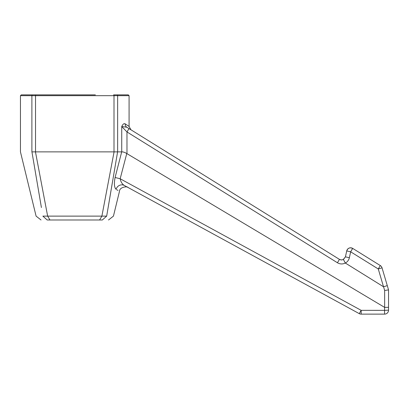 <?xml version="1.0" encoding="UTF-8"?>
<svg xmlns="http://www.w3.org/2000/svg" width="409" height="409" viewBox="0 0 409 409"><rect width="100%" height="100%" fill="white"/><g stroke="black" fill="none" stroke-linecap="round" stroke-linejoin="round"><path stroke-width="0.61" d="M375.794 262.757L352.696 248.401A3.972 3.972 0 0 0 346.714 250.932L345.431 256.852L346.714 250.932C347.849 248.053 349.843 247.21 352.696 248.401L380.314 265.564L378.274 268.974L383.54 286.806M343.427 259.51L341.423 259.976L339.455 259.383L341.121 259.955L343.146 259.643L345.431 256.852L349.368 257.731C348.805 260.088 347.466 261.862 345.349 263.048L383.565 286.801L384.654 290.472L388.55 289.899L388.55 307.302L388.55 289.899L382.026 267.813L388.55 289.899L387.287 285.62L383.535 286.781M126.826 127.23L130.957 129.796L129.08 126.427L125.164 123.855C124.024 123.216 122.879 124.106 121.739 126.524L126.826 127.23A3.972 3.686 121.9 0 1 125.164 123.855M384.654 290.472L384.654 307.399L388.55 307.302L388.55 310.155L384.542 310.349L384.654 307.399L126.764 153.528C124.719 152.317 123.043 151.775 121.734 151.892L121.739 126.524L126.979 131.954L128.999 128.579L339.455 259.383L147.992 140.384L339.455 259.383L337.435 262.757L126.979 131.954L126.979 153.804M126.764 153.528L120.169 178.753L361.147 310.334L384.542 310.349L384.578 314.127L361.167 314.127A3.972 3.972 0 0 1 359.266 313.642L124.387 185.497C129.341 188.201 129.341 188.201 124.387 185.497L124.377 185.492M349.368 257.731L350.656 251.806L352.696 248.401L351.597 250.083M41.406 207.527L31.933 151.872L113.999 151.872L113.999 95.67L129.08 95.67L129.08 126.427M126.079 186.417L124.684 185.66M113.441 216.121L119.474 191.351C119.413 187.031 127.49 186.018 128.114 187.532L359.266 313.642A3.972 3.972 0 0 0 361.167 314.127L361.147 310.334L359.266 313.642M337.435 262.757C340.017 264.24 342.655 264.332 345.339 263.033L343.412 259.516L345.431 256.852L347.323 257.271M35.46 151.872L47.643 216.121L101.887 216.121L114.075 151.872L121.693 151.872L115.093 177.496L120.169 178.753C120.854 181.99 122.26 184.239 124.387 185.497A5.956 5.598 118.6 0 0 116.095 189.321C114.254 187.501 113.922 183.559 115.093 177.496M380.314 265.564A3.972 3.972 0 0 1 382.026 267.813A3.972 3.972 0 0 0 380.314 265.564M117.598 151.872L106.677 216.121C115.67 216.121 115.67 216.121 106.677 216.121L107.449 211.56M108.129 207.516L112.429 182.189M114.428 184.602L114.464 184.965M114.581 185.875L114.648 186.259M114.842 187.102L114.96 187.486M115.312 188.36L115.471 188.651M116.795 189.74L117.966 190.446M116.095 189.321C120.583 192.02 120.583 192.02 116.095 189.321M99.581 219.991L101.887 216.121L106.677 216.121L102.337 219.991C110.568 219.991 110.568 219.991 102.337 219.991C110.568 219.991 110.568 219.991 102.337 219.991L49.954 219.991L47.643 216.121L42.858 216.121C33.86 216.121 33.86 216.121 42.858 216.121L47.193 219.991C38.962 219.991 38.962 219.991 47.193 219.991C38.962 219.991 38.962 219.991 47.193 219.991L49.954 219.991M31.933 151.872L31.887 151.872C16.697 151.872 16.697 151.872 31.887 151.872L31.933 151.872M31.887 151.872L31.887 95.67L20.45 95.67L21.242 94.873L95.374 94.873M384.578 314.127A3.972 3.972 0 0 0 388.55 310.155A3.972 3.972 0 0 1 384.578 314.127M123.676 185.011L123.416 184.791M35.532 151.872L35.532 95.67A0.792 0.424 90 0 1 35.961 94.873L32.556 94.873A0.792 0.67 90 0 0 31.887 95.67L113.999 95.67A0.792 0.424 -90 0 0 113.574 94.873L128.288 94.873L129.08 95.67M343.412 259.516L345.431 256.852M346.714 250.932L350.656 251.806L378.274 268.974L382.026 267.813M117.649 151.872L117.649 95.67A0.792 0.67 -90 0 0 116.979 94.873M36.089 216.121L20.45 151.872L20.45 95.67M108.513 219.991L113.421 216.131M36.11 216.131L41.023 219.991"/></g></svg>
